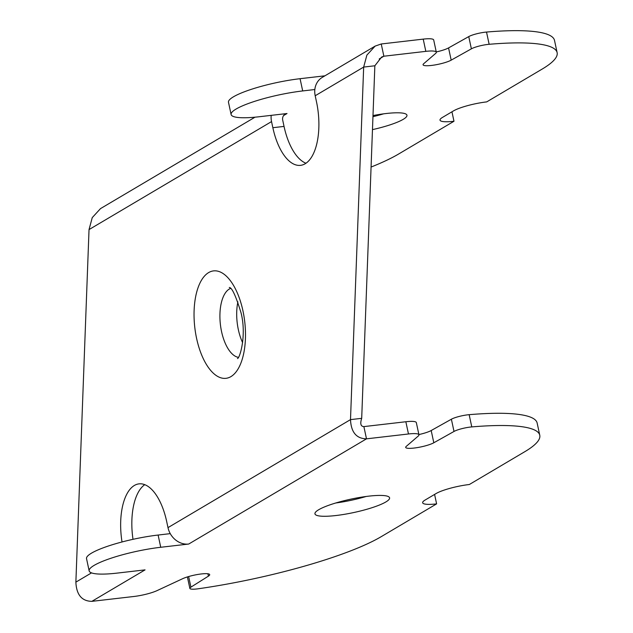<?xml version="1.0" encoding="UTF-8"?>
<svg xmlns="http://www.w3.org/2000/svg" width="633" height="633" viewBox="0 0 633 633"><rect width="100%" height="100%" fill="white"/><g stroke="black" fill="none" stroke-linecap="round" stroke-linejoin="round"><path stroke-width="0.95" d="M237.897 301.83A34.989 16.26 -96.6 0 0 238.332 329.603A34.989 16.26 -96.6 0 0 242.621 342.643M372.473 129.623A38.17 6.852 167.9 0 0 403.205 119.344A38.17 6.852 167.9 0 0 406.956 115.23A38.17 6.852 167.9 0 0 372.995 115.554M318.7 509.731A38.17 6.852 -12.1 0 1 359.971 497.403A38.17 6.852 -12.1 0 1 389.588 497.847A38.17 6.852 -12.1 0 1 385.837 501.961A38.17 6.852 -12.1 0 1 344.574 514.297A38.17 6.852 -12.1 0 1 314.949 513.846A38.17 6.852 -12.1 0 1 318.7 509.731M158.115 535.043L160.735 547.276L188.713 544.04A19.085 16.545 -120.6 0 1 170.261 533.635L158.115 535.043A50.893 9.139 167.9 0 0 91.532 553.139A50.893 9.139 167.9 0 0 86.531 558.623L89.15 570.863A50.893 9.139 167.9 0 0 117.089 573.11L145.06 569.874L91.864 601.35C81.792 601.176 76.458 594.775 75.873 582.138L91.524 572.881M160.735 547.276A50.893 9.139 167.9 0 0 94.151 565.372A50.893 9.139 167.9 0 0 89.15 570.863M283.6 115.554L287.018 113.529L259.039 116.765A50.893 9.139 -12.1 0 1 231.108 114.518A50.893 9.139 -12.1 0 1 302.693 90.938L314.838 89.53A19.085 16.545 -120.6 0 1 322.26 77.392L375.14 46.098L366.879 55.103L363.666 67.074L315.194 95.757L316.508 101.881A50.893 23.658 83.4 0 1 300.533 165.348A50.893 23.658 83.4 0 1 272.855 127.708L271.541 121.591L89.031 229.589L92.244 217.617L100.505 208.613L255.012 117.184M231.108 114.518L228.481 102.277A50.893 9.139 -12.1 0 1 300.066 78.698L324.911 75.818M271.193 115.356A19.085 16.545 59.4 0 0 271.541 121.591M305.961 163.243A50.893 23.658 83.4 0 1 284.043 126.41L282.737 120.294A6.362 5.515 59.4 0 1 285.087 114.169A6.362 5.515 59.4 0 1 287.018 113.529M315.194 95.757A19.085 16.545 -120.6 0 1 314.838 89.53M371.073 167.057A152.672 27.409 -12.1 0 0 398.568 154.048L453.98 121.259A25.447 4.566 -12.1 0 1 440.014 120.135A25.447 4.566 -12.1 0 1 442.514 117.39L453.426 110.933A25.447 4.566 -12.1 0 1 486.714 101.889L542.133 69.1A152.672 27.409 -12.1 0 0 557.127 52.634A152.672 27.409 -12.1 0 0 489.143 44.294A12.723 2.287 -12.1 0 0 471.379 48.836L451.179 60.143A15.271 2.738 -12.1 0 1 434.657 64.985A15.271 2.738 -12.1 0 1 423.058 64.764A15.271 2.738 -12.1 0 1 423.627 63.767L435.607 53.449A19.085 3.426 167.9 0 0 436.311 52.199A19.085 3.426 167.9 0 0 425.835 51.36L383.867 56.218L381.62 57.049L374.855 65.777L363.666 67.074L350.5 419.624C351.093 432.26 356.426 438.661 366.499 438.835L188.713 544.04M436.311 52.199L433.692 39.966A19.085 3.426 167.9 0 0 423.216 39.119L381.24 43.978L375.14 46.098M471.379 48.836L468.752 36.595L448.56 47.91A15.271 2.738 -12.1 0 1 436.256 51.938M468.752 36.595A12.723 2.287 -12.1 0 1 486.516 32.054A152.672 27.409 -12.1 0 1 554.508 40.393L557.127 52.634M453.98 121.259L451.954 111.804M89.031 229.589L75.873 582.138M188.642 576.544L190.921 587.139L208.415 576.141A15.271 2.738 167.9 0 0 209.697 574.629A15.271 2.738 167.9 0 0 199.11 574.25A15.271 2.738 167.9 0 0 182.676 578.689L157.134 590.581A19.085 3.426 -12.1 0 1 133.84 596.492L91.864 601.35M190.921 587.139A12.723 2.287 167.9 0 0 189.853 588.397A12.723 2.287 167.9 0 0 198.232 588.777A152.672 27.409 167.9 0 0 381.201 536.673L436.612 503.876L434.586 494.428M418.888 434.555A15.271 2.738 167.9 0 0 431.192 430.527L451.384 419.22A12.723 2.287 167.9 0 1 469.156 414.678A152.672 27.409 167.9 0 1 537.14 423.018L539.767 435.251A152.672 27.409 167.9 0 1 524.765 451.717L469.346 484.506A25.447 4.566 167.9 0 0 436.058 493.558L425.147 500.015A25.447 4.566 167.9 0 0 422.646 502.752A25.447 4.566 167.9 0 0 436.612 503.876M539.767 435.251A152.672 27.409 167.9 0 0 471.775 426.911A12.723 2.287 167.9 0 0 454.011 431.453L433.811 442.768A15.271 2.738 167.9 0 1 417.289 447.602A15.271 2.738 167.9 0 1 405.69 447.381A15.271 2.738 167.9 0 1 406.259 446.384L418.239 436.066A19.085 3.426 -12.1 0 0 418.943 434.824A19.085 3.426 -12.1 0 0 408.475 433.977L366.499 438.835L363.872 426.602L405.848 421.744A19.085 3.426 -12.1 0 1 416.324 422.583L418.943 434.824M363.872 426.602C360.715 426.42 359.987 423.667 361.696 418.334L350.5 419.624L167.99 527.629A19.085 16.545 -120.6 0 0 170.261 533.635M361.696 418.334L374.855 65.777M122.027 541.967A50.893 23.658 83.4 0 1 139.007 483.865A50.893 23.658 83.4 0 1 166.677 521.505L167.99 527.629M133.001 539.316A50.893 23.658 83.4 0 1 144.767 484.672M366.167 496.47A38.17 6.852 -12.1 0 1 335.751 502.99M372.956 116.678A38.17 6.852 167.9 0 0 383.535 113.853M242.953 310.882A54.074 25.138 83.4 0 1 230.918 376.619A54.074 25.138 83.4 0 1 196.578 338.331A54.074 25.138 83.4 0 1 208.621 272.594A54.074 25.138 83.4 0 1 242.953 310.882M230.428 288.466A34.989 16.26 -96.6 0 0 221.55 331.542A34.989 16.26 -96.6 0 0 238.396 357.36M302.693 90.938L300.066 78.698M284.043 126.41L272.855 127.708M379.214 58.964L383.867 56.218L381.24 43.978M425.835 51.36L423.216 39.119M451.179 60.143L448.56 47.91M489.143 44.294L486.516 32.054M207.909 573.775L208.415 576.141M469.156 414.678L471.775 426.911M451.384 419.22L454.011 431.453M431.192 430.527L433.811 442.768M405.848 421.744L408.475 433.977M229.281 287.477C231.931 287.453 235.864 295.943 241.078 312.939C246.72 335.292 239.931 357.946 237.51 358.587M187.392 576.924L189.853 588.397"/></g></svg>
